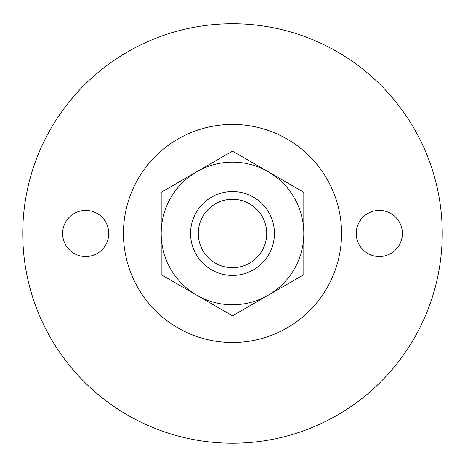 <?xml version="1.0" encoding="UTF-8"?>
<svg xmlns="http://www.w3.org/2000/svg" width="465" height="465" viewBox="0 0 465 465"><rect width="100%" height="100%" fill="white"/><g stroke="black" fill="none" stroke-linecap="round" stroke-linejoin="round"><path stroke-width="0.7" d="M232.5 315.822L161.186 274.646L161.186 233.477A71.314 71.314 0 0 1 196.846 171.719L232.5 151.131L303.814 192.307L303.814 274.646L232.5 315.822M161.186 192.307L161.186 233.477A71.314 71.314 0 0 0 268.154 295.234A71.314 71.314 0 0 0 268.154 171.719A71.314 71.314 0 0 0 196.846 171.719L161.186 192.307M232.5 23.738A209.738 209.738 0 0 1 414.141 338.346A209.738 209.738 0 0 1 50.859 338.346A209.738 209.738 0 0 1 232.5 23.738M402.388 233.477A23.07 23.07 0 0 0 367.78 213.499A23.07 23.07 0 0 0 367.78 253.46A23.07 23.07 0 0 0 402.388 233.477M232.5 124.411A109.066 109.066 0 0 1 326.953 288.009A109.066 109.066 0 0 1 138.047 288.009A109.066 109.066 0 0 1 232.5 124.411M108.752 233.477A23.07 23.07 0 0 0 74.144 213.499A23.07 23.07 0 0 0 74.144 253.46A23.07 23.07 0 0 0 108.752 233.477M232.5 199.247A34.23 34.23 0 0 1 262.144 250.594A34.23 34.23 0 0 1 202.856 250.594A34.23 34.23 0 0 1 232.5 199.247M232.5 191.528A41.949 41.949 0 0 1 268.828 254.448A41.949 41.949 0 0 1 196.172 254.448A41.949 41.949 0 0 1 232.5 191.528"/></g></svg>
